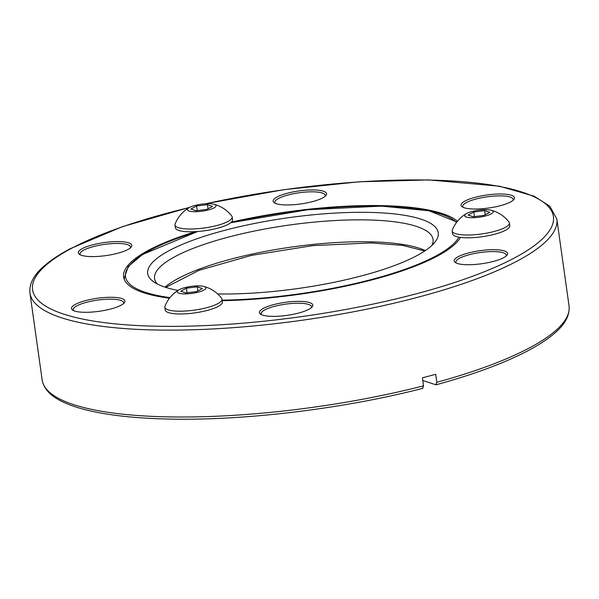 <?xml version="1.0" encoding="UTF-8"?>
<svg xmlns="http://www.w3.org/2000/svg" width="599" height="599" viewBox="0 0 599 599"><rect width="100%" height="100%" fill="white"/><g stroke="black" fill="none" stroke-linecap="round" stroke-linejoin="round"><path stroke-width="0.9" d="M195.469 231.656A171.022 41.645 -8 0 0 148.941 250.03A171.022 41.645 -8 0 0 123.626 276.948A171.022 41.645 -8 0 0 169.457 298.235M222.236 300.683A171.022 41.645 -8 0 0 437.03 256.267A171.022 41.645 -8 0 0 460.489 237.391M120.931 305.28A26.985 6.574 172 0 1 94.649 311.832A26.985 6.574 172 0 1 72.569 310.057A26.985 6.574 172 0 1 75.474 304.299A26.985 6.574 172 0 1 108.299 297.314A26.985 6.574 172 0 1 124.3 302.787A26.985 6.574 172 0 1 120.931 305.28M123.499 303.596A25.465 6.2 -8 0 0 123.626 302.705A25.465 6.2 -8 0 0 104.9 299.343A25.465 6.2 -8 0 0 76.964 305.789A25.465 6.2 -8 0 0 73.19 309.795A25.465 6.2 -8 0 0 73.557 310.619M308.829 309.346A26.985 6.574 172 0 1 282.548 315.898A26.985 6.574 172 0 1 260.468 314.123A26.985 6.574 172 0 1 263.373 308.365A26.985 6.574 172 0 1 296.198 301.379A26.985 6.574 172 0 1 312.199 306.853A26.985 6.574 172 0 1 308.829 309.346M311.398 307.661A25.465 6.2 -8 0 0 311.525 306.77A25.465 6.2 -8 0 0 292.799 303.408A25.465 6.2 -8 0 0 264.863 309.848A25.465 6.2 -8 0 0 261.089 313.861A25.465 6.2 -8 0 0 261.456 314.677M503.609 257.705A26.985 6.574 172 0 1 477.328 264.256A26.985 6.574 172 0 1 455.247 262.482A26.985 6.574 172 0 1 458.153 256.724A26.985 6.574 172 0 1 490.978 249.738A26.985 6.574 172 0 1 506.979 255.211A26.985 6.574 172 0 1 503.609 257.705M506.177 256.02A25.465 6.2 -8 0 0 506.305 255.129A25.465 6.2 -8 0 0 487.579 251.767A25.465 6.2 -8 0 0 459.643 258.206A25.465 6.2 -8 0 0 455.869 262.22A25.465 6.2 -8 0 0 456.243 263.036M510.49 201.998A26.985 6.574 172 0 1 484.209 208.549A26.985 6.574 172 0 1 462.129 206.775A26.985 6.574 172 0 1 465.041 201.017A26.985 6.574 172 0 1 497.859 194.031A26.985 6.574 172 0 1 513.86 199.504A26.985 6.574 172 0 1 510.49 201.998M513.058 200.313A25.465 6.2 -8 0 0 513.186 199.422A25.465 6.2 -8 0 0 494.467 196.06A25.465 6.2 -8 0 0 466.524 202.507A25.465 6.2 -8 0 0 462.757 206.513A25.465 6.2 -8 0 0 463.124 207.336M322.599 197.932A26.985 6.574 172 0 1 296.31 204.484A26.985 6.574 172 0 1 274.23 202.709A26.985 6.574 172 0 1 277.142 196.951A26.985 6.574 172 0 1 309.96 189.973A26.985 6.574 172 0 1 325.961 195.439A26.985 6.574 172 0 1 322.599 197.932M325.16 196.255A25.465 6.2 -8 0 0 325.287 195.356A25.465 6.2 -8 0 0 306.568 192.002A25.465 6.2 -8 0 0 278.625 198.441A25.465 6.2 -8 0 0 274.859 202.447A25.465 6.2 -8 0 0 275.226 203.271M127.812 249.573A26.985 6.574 172 0 1 101.531 256.125A26.985 6.574 172 0 1 79.45 254.35A26.985 6.574 172 0 1 82.362 248.592A26.985 6.574 172 0 1 115.18 241.614A26.985 6.574 172 0 1 131.181 247.08A26.985 6.574 172 0 1 127.812 249.573M130.38 247.896A25.465 6.2 -8 0 0 130.507 246.998A25.465 6.2 -8 0 0 111.788 243.643A25.465 6.2 -8 0 0 83.845 250.083A25.465 6.2 -8 0 0 80.079 254.088A25.465 6.2 -8 0 0 80.446 254.912M422.789 380.47L435.802 384.768L436.821 382.319L435.69 374.285A266.031 64.782 172 0 1 422.415 377.804L423.545 385.838L422.527 388.287M457.426 221.286A171.022 41.645 -8 0 0 231.439 222.117M435.802 384.768L436.177 384.783C474.266 374.293 505.054 362.837 528.543 350.422C538.688 345.024 547.014 339.596 553.506 334.152C564.842 324.838 570.023 315.426 569.05 305.917A266.031 64.782 -8 0 1 529.673 347.794A266.031 64.782 -8 0 1 436.821 382.319M178.06 290.395A146.703 35.723 172 0 1 153.614 281.792A146.703 35.723 172 0 1 204.783 236.141A146.703 35.723 172 0 1 369.546 212.398A146.703 35.723 172 0 1 434.852 242.266A146.703 35.723 172 0 1 217.662 293.929M431.834 245.478A140.615 34.24 -8 0 0 433.055 239.42A140.615 34.24 -8 0 0 367.194 219.923A140.615 34.24 -8 0 0 223.959 238.312A140.615 34.24 -8 0 0 154.557 278.557A140.615 34.24 -8 0 0 157.402 284.046M466.396 213.626A32.878 32.878 0 0 0 452.32 230.009A28.887 7.031 -8 0 0 452.185 230.997L452.574 233.775A28.887 7.031 -8 0 0 473.816 237.586A28.887 7.031 -8 0 0 505.504 230.278A28.887 7.031 -8 0 0 509.779 225.733L509.39 222.955A28.887 7.031 -8 0 0 508.993 222.042A32.878 32.878 0 0 0 490.94 210.174A14.443 3.519 -8 0 0 486.455 209.68A14.443 3.519 -8 0 0 466.396 213.626A14.443 3.519 -8 0 0 471.383 217.699A14.443 3.519 -8 0 0 489.136 214.831A14.443 3.519 -8 0 0 490.94 210.174M452.185 230.997A28.887 7.031 -8 0 0 465.715 235.003A28.887 7.031 -8 0 0 505.114 227.5A28.887 7.031 -8 0 0 509.39 222.955M468.059 215.041L473.779 211.994L484.651 210.646L489.787 212.338L484.059 215.385L473.195 216.741L468.059 215.041M485.227 214.764L484.651 210.646M474.43 216.583L473.779 211.994M179.026 289.819A32.878 32.878 0 0 0 164.95 306.194A28.887 7.031 -8 0 0 164.815 307.182L165.204 309.96A28.887 7.031 -8 0 0 186.446 313.771A28.887 7.031 -8 0 0 218.141 306.463A28.887 7.031 -8 0 0 222.416 301.918L222.019 299.148A28.887 7.031 -8 0 0 221.623 298.235A32.878 32.878 0 0 0 203.578 286.367A14.443 3.519 -8 0 0 199.093 285.865A14.443 3.519 -8 0 0 179.026 289.819A14.443 3.519 -8 0 0 184.013 293.892A14.443 3.519 -8 0 0 201.766 291.017A14.443 3.519 -8 0 0 203.578 286.367M164.815 307.182A28.887 7.031 -8 0 0 178.345 311.188A28.887 7.031 -8 0 0 217.744 303.693A28.887 7.031 -8 0 0 222.019 299.148M180.688 291.226L186.416 288.179L197.281 286.831L202.417 288.531L196.689 291.578L185.825 292.926L180.688 291.226M197.857 290.957L197.281 286.831M187.06 292.776L186.416 288.179M189.187 207.628A32.878 32.878 0 0 0 175.11 224.011A28.887 7.031 -8 0 0 174.975 224.999L175.365 227.777A28.887 7.031 -8 0 0 196.599 231.588A28.887 7.031 -8 0 0 228.294 224.281A28.887 7.031 -8 0 0 232.569 219.736L232.18 216.958A28.887 7.031 -8 0 0 231.776 216.052A32.878 32.878 0 0 0 213.731 204.184A14.443 3.519 -8 0 0 209.246 203.682A14.443 3.519 -8 0 0 189.187 207.628A14.443 3.519 -8 0 0 194.173 211.709A14.443 3.519 -8 0 0 211.919 208.834A14.443 3.519 -8 0 0 213.731 204.184M174.975 224.999A28.887 7.031 -8 0 0 188.498 229.005A28.887 7.031 -8 0 0 227.905 221.51A28.887 7.031 -8 0 0 232.18 216.958M190.841 209.044L196.569 205.996L207.434 204.648L212.57 206.341L206.85 209.388L195.985 210.743L190.841 209.044M208.01 208.774L207.434 204.648M197.213 210.586L196.569 205.996M205.165 203.795L283.806 189.681L359.056 181.804L428.802 179.925L499.386 186.192L534.121 196.187L549.882 206.266L556.838 219.047A266.031 64.782 172 0 1 517.461 260.917A266.031 64.782 172 0 1 225.561 328.2A266.031 64.782 172 0 1 29.95 293.091L42.162 379.968A266.031 64.782 -8 0 0 423.545 385.838M189.351 207.531A262.991 64.041 -8 0 0 71.476 248.36A262.991 64.041 -8 0 0 155.725 326.208A262.991 64.041 -8 0 0 514.496 257.937A262.991 64.041 -8 0 0 495.845 185.795A262.991 64.041 -8 0 0 205.824 203.75M165.017 287.146A140.615 34.24 172 0 1 370.272 241.824A140.615 34.24 172 0 1 425.365 250.554M222.169 300.166A169.12 41.181 -8 0 0 458.864 237.144M456.505 222.469A169.12 41.181 -8 0 0 381.249 206.168A169.12 41.181 -8 0 0 230.637 222.806M197.857 231.499A169.12 41.181 -8 0 0 169.944 297.613M124.644 280.19A170.64 41.548 172 0 1 124.21 278.355L124.39 279.643M189.718 207.336L122.286 226.699L70.457 248.592C60.267 254.021 51.911 259.464 45.397 264.938C34.128 274.23 28.977 283.612 29.95 293.091M42.162 379.968C43.847 389.38 51.417 396.995 64.879 402.82C73.872 406.818 85.193 410.105 98.835 412.681C117.853 416.253 140.406 418.357 166.5 419.008C242.123 421.075 342.898 409.005 422.894 388.309M556.838 219.047L569.05 305.917M424.713 250.996L402.573 245.38L371.036 242.924L312.805 245.612L251.52 255.369L199.063 270.299L165.766 287.385M456.857 222.004L429.049 210.781L381.488 206.108L307.676 209.762L230.735 222.731M197.565 231.521L142.517 254.515L128.223 266.495L124.21 278.355"/></g></svg>
